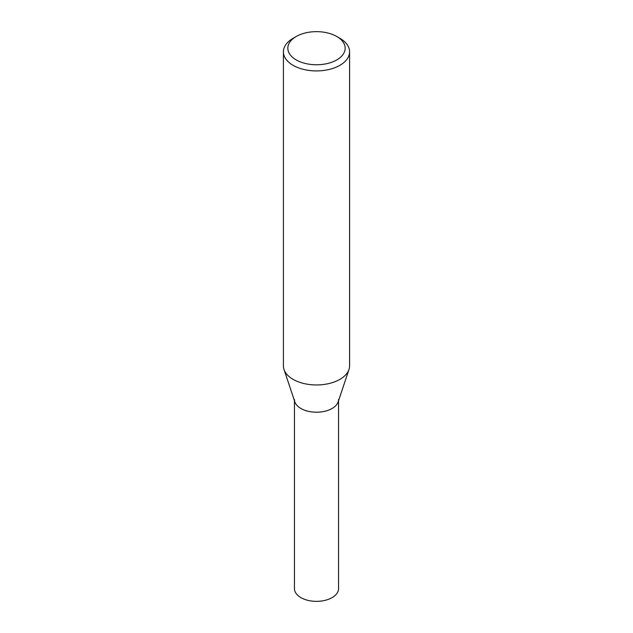 <?xml version="1.0" encoding="UTF-8"?>
<svg xmlns="http://www.w3.org/2000/svg" width="633" height="633" viewBox="0 0 633 633"><rect width="100%" height="100%" fill="white"/><g stroke="black" fill="none" stroke-linecap="round" stroke-linejoin="round"><path stroke-width="0.95" d="M336.78 36.5L339.897 38.304A33.09 19.109 180 0 1 349.59 51.811A33.09 19.109 180 0 1 339.897 65.318A33.09 19.109 180 0 1 303.832 69.464A33.09 19.109 180 0 1 283.41 51.811A33.09 19.109 180 0 1 293.103 38.304L296.22 36.5A28.683 16.561 180 0 1 336.78 36.5A28.683 16.561 180 0 1 336.78 59.913A28.683 16.561 180 0 1 296.22 59.913A28.683 16.561 180 0 1 296.22 36.5M349.59 51.811L349.59 365.858A33.09 19.109 180 0 1 348.997 369.474A33.09 19.109 180 0 1 339.897 379.365A33.09 19.109 180 0 1 306.799 384.128A33.09 19.109 180 0 1 284.003 369.474A33.09 19.109 180 0 1 283.41 365.858L283.41 51.811M284.003 369.474L294.836 401.884A22.06 12.739 -0 0 0 316.5 412.21A22.06 12.739 -0 0 0 338.164 401.884L348.997 369.474M294.44 399.47A22.06 12.739 -0 0 0 316.5 412.21A22.06 12.739 -0 0 0 338.56 399.47M294.44 400.689L294.44 588.611A22.06 12.739 -0 0 0 316.5 601.35A22.06 12.739 -0 0 0 338.56 588.611L338.56 400.689"/></g></svg>
